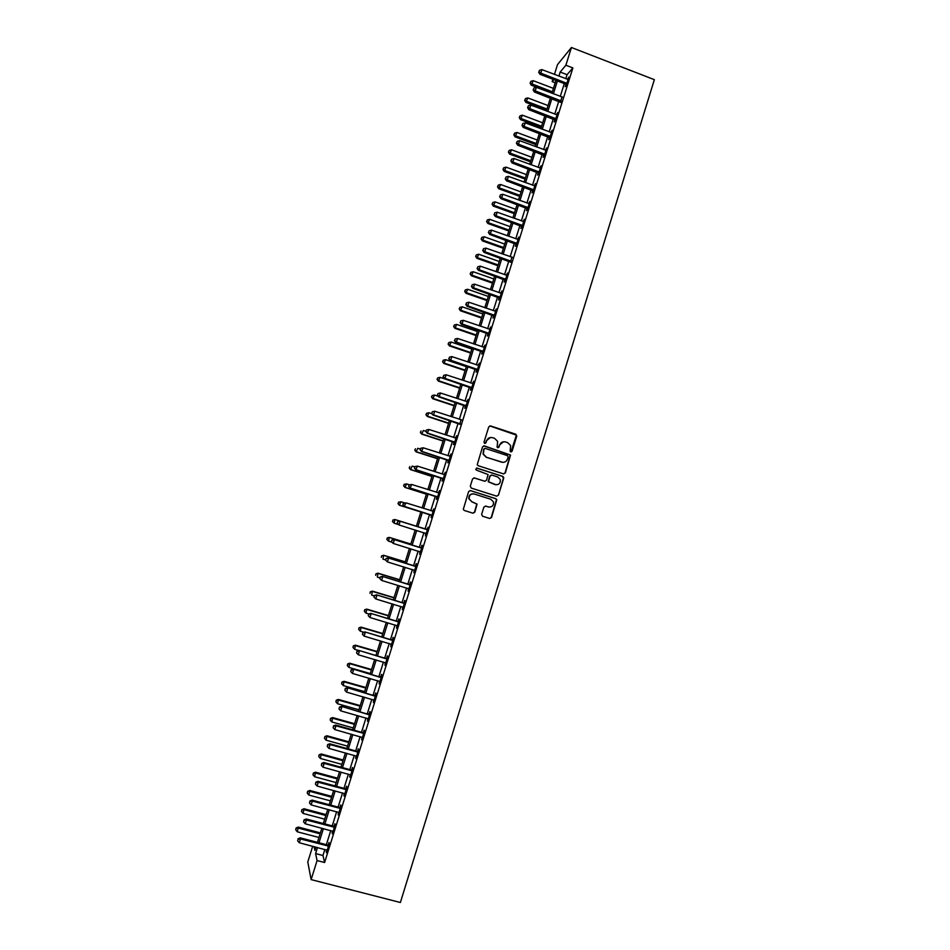 <?xml version="1.0" encoding="UTF-8"?>
<svg xmlns="http://www.w3.org/2000/svg" width="950" height="950" viewBox="0 0 950 950"><rect width="100%" height="100%" fill="white"/><g stroke="black" fill="none" stroke-linecap="round" stroke-linejoin="round"><path stroke-width="1.43" d="M510.767 451.951L512.062 451.274L516.753 436.109L515.803 434.221L490.592 425.944L488.751 426.906L484.013 442.13L484.678 443.448L485.984 442.771L486.59 440.8C487.73 438.104 489.701 437.071 492.516 437.689L494.629 438.378L497.657 441.406L497.088 447.046L497.753 447.711L499.047 447.034L499.652 445.063C500.793 442.379 502.752 441.346 505.554 441.952L507.656 442.641L510.637 445.55L510.114 451.309L510.767 451.951M510.969 451.998L516.396 435.136L489.784 425.909M484.939 443.496L486.59 440.8M497.978 447.759L499.652 445.063M481.626 514.354L482.588 516.23L489.689 518.474L491.542 517.477L496.803 499.652L495.829 498.667L470.476 490.592L468.623 491.577L463.291 509.378L464.301 510.471L472.922 513.19L474.786 512.192L477.066 504.094L471.806 501.683L469.157 498.821C469.027 495.247 470.701 493.632 474.204 493.988L490.889 499.296L493.478 501.98C493.739 505.626 492.088 507.3 488.514 506.979L485.735 506.101L483.883 507.086L481.626 514.354M324.864 849.431L322.964 855.499L324.603 862.505L317.086 860.557L311.137 879.605L400.378 902.5L654.348 79.669L571.425 47.5L565.879 65.229L560.179 72.046L558.909 76.119M324.603 862.505L572.874 67.925L565.879 65.229M503.512 473.872L505.364 472.898L510.566 455.062L484.381 445.918L482.529 446.892L477.244 464.692L478.218 465.714L503.512 473.872M503.69 478.266L498.453 495.164L496.613 496.149L471.259 488.074L470.298 486.186L472.566 478.919L474.418 477.933L484.714 481.234L486.566 480.249L488.062 474.549L476.389 470.108L475.701 469.383L477.019 468.101L502.74 476.378L503.69 477.339L498.453 495.164M572.874 67.925L567.067 74.682L565.796 78.767M564.288 83.6L560.274 96.437M558.778 101.222L554.741 114.131M553.256 118.869L549.195 131.848M547.734 136.551L543.649 149.601M542.189 154.256L538.092 167.39M536.643 171.998L532.523 185.203M531.097 189.763L526.941 203.039M525.528 207.551L521.36 220.899M519.959 225.376L515.767 238.794M514.389 243.212L510.162 256.714M508.796 261.096L504.545 274.669M503.203 279.003L498.928 292.647M497.586 296.934L493.299 310.662M491.981 314.889L487.659 328.7M486.353 332.88L482.018 346.762M480.724 350.894L476.354 364.859M475.083 368.944L470.689 382.981M469.431 387.018L465.013 401.126M463.766 405.128L459.337 419.318M458.102 423.261L453.637 437.522M452.426 441.418L447.937 455.762M446.738 459.61L442.225 474.026M441.037 477.826L436.501 492.326M435.338 496.078L430.777 510.661M429.614 514.366L425.042 529.008M423.89 532.689L419.306 547.331M418.142 551.083L413.571 565.701M412.383 569.501L407.823 584.084M406.612 587.955L402.064 602.502M400.829 606.433L396.293 620.956M395.046 624.946L390.521 639.433M389.251 643.494L384.726 657.946M383.444 662.055L378.931 676.483M377.625 680.663L373.136 695.044M371.806 699.295L367.317 713.652M365.976 717.951L361.499 732.272M360.133 736.642L355.656 750.939M354.279 755.369L349.814 769.619M348.412 774.119L343.971 788.346M342.546 792.906L338.105 807.096M336.656 811.716L332.239 825.871M330.766 830.561L326.349 844.681M565.915 84.419L565.202 86.711L566.164 85.619L568.812 77.152L567.482 79.396M560.417 102.042L561.972 97.066M554.895 119.688L554.183 121.98L555.109 120.994L557.757 112.504L556.439 114.76M555.322 118.323L555.038 119.225M549.373 137.358L548.649 139.662L549.563 138.724L552.223 130.209L550.893 132.477M549.789 136.04L549.516 136.919M543.839 155.064L543.115 157.368L544.018 156.489L546.678 147.963L545.347 150.231M544.231 153.805L543.97 154.648M538.294 172.793L537.581 175.109L538.46 174.266L541.132 165.727L539.79 168.007M532.748 190.558L532.024 192.874L532.891 192.09L535.562 183.528L534.232 185.82M527.191 208.347L526.466 210.662L527.309 209.926L529.993 201.364L528.651 203.644M521.621 226.159L520.897 228.487L521.728 227.798L524.412 219.213L523.07 221.504M516.04 244.007L515.316 246.323L516.135 245.694L518.819 237.096L517.477 239.4M510.459 261.879L511.884 257.319M504.866 279.775L504.129 282.114L504.925 281.58L507.621 272.959L506.267 275.262M499.261 297.706L498.524 300.046L499.308 299.559L502.004 290.926L500.65 293.241M493.644 315.661L492.919 318.001L493.668 317.573L496.375 308.928L495.033 311.244M488.027 333.652L487.291 335.991L488.039 335.623L490.746 326.954L489.392 329.282M482.398 351.666L481.662 354.006L482.386 353.685L485.106 345.016L483.752 347.344M476.758 369.704L476.021 372.056L476.734 371.782L479.453 363.09L478.088 365.429M471.105 387.778L470.369 390.129L471.069 389.916L473.789 381.211L472.435 383.551M465.452 405.876L464.716 408.239L465.393 408.072L468.113 399.356L466.759 401.696M459.788 424.009L461.082 419.876M454.112 442.166L453.376 444.529L454.017 444.469L456.748 435.729L455.383 438.081M448.424 460.358L447.688 462.721L448.317 462.721L451.048 453.957L449.683 456.321M442.736 478.574L441.988 480.938L442.605 480.985L445.348 472.209L443.983 474.561L444.6 474.596M437.036 496.814L436.287 499.189L436.881 499.296L439.636 490.509L438.282 492.801M431.324 515.09L431.157 517.619L433.912 508.82L432.571 511.076M425.6 533.389L425.422 535.99L428.177 527.167L426.859 529.376M419.864 551.724L419.674 554.372L422.429 545.549L421.871 545.312L421.123 547.699M414.129 570.095L413.915 572.803L416.682 563.956L416.136 563.659L415.387 566.058M408.381 588.501L408.144 591.244L410.923 582.386L410.388 582.041L409.64 584.44M402.598 606.979L402.372 609.734L405.151 600.851L404.641 600.459L403.892 602.858M396.815 625.48L396.589 628.235L399.368 619.352L398.881 618.901L398.121 621.3M391.02 644.017L390.794 646.772L393.573 637.877L393.098 637.367L392.35 639.778M385.225 662.589L384.988 665.344L387.778 656.426L387.327 655.868L386.567 658.279M379.406 681.186L379.181 683.941L381.971 675.011L381.532 674.393L380.772 676.816M373.588 699.806L373.362 702.572L376.152 693.631L375.725 692.954L374.977 695.376M367.757 718.461L367.531 721.24L370.322 712.274L369.918 711.55L369.158 713.972M361.914 737.153L361.689 739.931L364.491 730.954L364.099 730.17L363.339 732.592M356.072 755.867L355.834 758.646L358.649 749.657L358.269 748.814L357.509 751.248M350.206 774.618L349.98 777.397L352.794 768.396L352.438 767.493L351.666 769.928M344.339 793.393L344.102 796.183L346.928 787.158L346.584 786.208L345.824 788.643M338.461 812.203L338.224 814.993L341.05 805.956L340.729 804.947L339.969 807.393M332.571 831.048L332.334 833.827L335.172 824.79L334.863 823.721L334.091 826.168M326.669 849.918L326.444 852.708L329.27 843.648L328.985 842.519L328.225 844.966M311.137 879.605L307.776 862.006L312.704 846.26M555.204 82.781L552.176 81.617L552.924 79.254M554.444 74.409L557.508 64.6L571.425 47.5M317.49 847.507L315.59 853.587L317.086 860.557M557.389 80.964L553.375 93.812M551.867 98.598L547.829 111.518M546.345 116.268L542.272 129.259M540.799 133.962L536.714 147.036M535.254 151.691L531.145 164.825M529.696 169.444L525.564 182.649M524.139 187.221L519.982 200.509M518.569 205.022L514.378 218.393M512.988 222.858L508.772 236.301M507.395 240.73L503.168 254.244M501.79 258.614L497.539 272.211M496.185 276.533L491.91 290.201M490.568 294.488L486.269 308.228M484.939 312.467L480.617 326.277M479.311 330.469L474.952 344.363M473.658 348.508L469.288 362.473M468.006 366.569L463.612 380.617M462.341 384.655L457.924 398.786M456.677 402.776L452.236 416.979M450.989 420.933L446.524 435.207M445.301 439.114L440.812 453.471M439.601 457.318L435.088 471.746M433.901 475.558L429.353 490.069M428.177 493.822L423.617 508.416M422.453 512.121L417.869 526.775M416.718 530.468L412.122 545.122M410.958 548.874L406.374 563.504M405.187 567.316L400.615 581.911M399.404 585.782L394.844 600.341M393.609 604.283L389.061 618.806M387.814 622.808L383.277 637.307M382.007 641.369L377.483 655.832M376.188 659.953L371.676 674.393M370.358 678.573L365.857 692.977M364.527 697.217L360.026 711.586M358.684 715.896L354.196 730.241M352.818 734.611L348.341 748.909M346.964 753.35L342.487 767.624M341.086 772.124L336.633 786.363M335.196 790.922L330.754 805.125M329.306 809.756L324.876 823.923M323.404 828.614L318.974 842.745M553.862 79.61L552.176 81.617M314.094 846.616L314.901 850.404L315.946 847.103M317.431 842.341L321.86 828.21M323.321 823.508L327.762 809.341M329.211 804.709L333.664 790.507M335.089 785.935L339.542 771.697M340.955 767.196L345.42 752.922M346.809 748.493L351.286 734.184M352.664 729.814L357.152 715.469M358.494 711.158L362.995 696.789M364.325 692.538L368.838 678.134M370.144 673.954L374.668 659.514M375.951 655.393L380.487 640.918M381.758 636.856L386.294 622.357M387.553 618.355L392.101 603.832M393.324 599.889L397.884 585.319M399.107 581.447L403.667 566.853M404.866 563.041L409.438 548.411M410.614 544.659L415.209 529.993M416.361 526.3L420.957 511.646M422.109 507.941L426.681 493.347M427.856 489.594L432.404 475.071M433.592 471.271L438.104 456.831M439.316 452.984L443.816 438.627M445.027 434.72L449.504 420.446M450.739 416.492L455.181 402.289M456.439 398.287L460.857 384.168M462.128 380.119L466.521 366.071M467.804 361.974L472.174 348.009M473.48 343.864L477.826 329.971M479.133 325.779L483.467 311.956M484.785 307.717L489.096 293.978M490.438 289.691L494.713 276.022M496.066 271.688L500.317 258.103M501.695 253.721L505.923 240.208M507.312 235.778L511.516 222.336M512.917 217.859L517.097 204.499M518.522 199.975L522.678 186.687M524.103 182.115L528.247 168.898M529.684 164.291L533.805 151.145M535.254 146.49L539.351 133.428M540.823 128.713L544.896 115.722M546.381 110.972L550.418 98.052M551.926 93.254L555.94 80.406M567.067 74.682L560.179 72.046M322.964 855.499L315.59 853.587M355.466 757.779L356.06 757.946M349.624 776.471L350.218 776.637M343.769 795.197L344.363 795.364M332.037 832.746L332.631 832.901M326.159 851.556L326.753 851.711M503.571 441.762L499.344 445.087M490.438 437.499L486.293 440.824M503.749 473.931L505.044 472.886L510.245 455.074L483.681 445.871M508.143 456.962L507.478 455.644L485.308 448.436L484.001 449.113L483.348 454.041L486.436 457.247L501.6 462.151C504.402 462.757 506.374 461.712 507.502 459.028L508.143 456.962M484.773 448.4L484.001 449.113M502.906 462.377L486.139 457.247L483.051 454.053L483.716 449.136M496.731 496.185L498.144 495.128M484.916 481.282L473.907 477.862M503.381 478.242L502.419 476.366L476.567 468.053M495.354 484.642C498.988 484.951 500.626 483.253 500.294 479.56L497.741 476.971L491.874 475.095L490.022 476.069L488.526 481.757L496.09 484.797M491.34 475.024L490.022 476.069M495.057 484.619L488.229 481.745L489.725 476.057M488.906 507.086L485.379 506.029M473.338 493.822C470.143 493.881 468.659 495.532 468.872 498.786L471.806 501.683M472.934 513.19L474.501 512.133L476.781 504.046L471.521 501.647M489.678 518.474L491.245 517.418L496.494 499.617L495.52 498.619L470.06 490.521M553.446 88.386L533.211 80.679L531.288 85.191L551.986 93.064M530.433 82.745L530.86 81.367L530.1 83.173L552.366 91.829M530.86 81.367L533.211 80.679M531.288 85.191L530.1 83.173M566.877 83.327L540.788 73.15L541.892 69.611L568.088 79.444M566.402 84.859L565.298 83.98L566.247 82.888L565.274 83.98L539.897 74.278L540.788 73.15L539.03 71.725L539.469 70.312L539.03 71.725M538.674 72.176L539.897 74.278M541.892 69.611L539.469 70.312M548.067 105.581L527.796 97.921L525.896 102.386L546.618 110.212M525.018 99.964L525.445 98.586L524.685 100.379L526.716 101.365L546.986 109.024M525.445 98.586L527.796 97.921M525.896 102.386L524.685 100.379M542.676 122.799L522.381 115.176L520.481 119.605L541.239 127.383M519.591 117.23L520.03 115.841L519.27 117.61L521.289 118.631L541.595 126.243M520.03 115.841L522.381 115.176M520.481 119.605L519.27 117.61M537.273 140.042L516.954 132.466L515.066 136.847L535.859 144.578M514.164 134.508L514.603 133.119L513.855 134.876L515.862 135.933L536.192 143.498M514.603 133.119L516.954 132.466M515.066 136.847L513.855 134.876M561.355 100.997L535.218 90.879L536.334 87.329L562.566 97.114M560.892 102.469L534.351 91.96L535.218 90.879L533.472 89.442L533.912 88.029L533.472 89.442M533.116 89.882L534.351 91.96M536.334 87.329L533.912 88.029M555.821 118.691L529.649 108.633L530.765 105.082L557.044 114.808M555.382 120.116L528.794 109.666L529.649 108.633L527.891 107.196L528.342 105.771L527.891 107.196M527.559 107.599L528.794 109.666M530.765 105.082L528.342 105.771M550.288 136.42L524.067 126.421L525.184 122.859L551.499 132.525M549.86 137.798L523.224 127.395L524.067 126.421L522.322 124.961L522.761 123.548L522.322 124.961M521.977 125.353L523.224 127.395M525.184 122.859L522.761 123.548M531.869 157.308L511.516 149.779L509.639 154.126L530.468 161.809M508.725 151.81L509.164 150.433L508.416 152.166L510.423 153.247L530.789 160.764M509.164 150.433L511.516 149.779M509.639 154.126L508.416 152.166M544.742 154.173L518.474 144.234L519.602 140.671L545.953 150.266M544.326 155.503L517.655 145.16L518.474 144.234L516.729 142.761L517.18 141.336L516.729 142.761M516.396 143.141L517.655 145.16M519.602 140.671L517.18 141.336M526.454 174.61L506.065 167.129L504.213 171.428L525.065 179.063M503.286 169.148L503.726 167.758L502.978 169.48L504.973 170.596L525.374 178.066M503.726 167.758L506.065 167.129M504.213 171.428L502.978 169.48M521.039 191.936L500.614 184.49L498.774 188.753L519.65 196.341M497.836 186.509L498.263 185.119L497.527 186.829L499.522 187.969L519.947 195.403M498.263 185.119L500.614 184.49M498.774 188.753L497.527 186.829M515.601 209.285L495.152 201.887L493.323 206.102L514.235 213.643M492.373 203.906L492.801 202.504L492.076 204.191L494.059 205.378L514.52 212.752M492.801 202.504L495.152 201.887M493.323 206.102L492.076 204.191M510.162 226.658L489.678 219.308L487.861 223.487L508.808 230.981M486.899 221.314L487.338 219.925L486.614 221.588L488.585 222.799L509.069 230.138M487.338 219.925L489.678 219.308M487.861 223.487L486.614 221.588M504.711 244.067L484.191 236.764L482.398 240.884L503.381 248.342M481.412 238.759L481.852 237.357L481.139 239.008L483.099 240.255L503.631 247.546M481.852 237.357L484.191 236.764M482.398 240.884L481.139 239.008M539.184 171.95L512.881 162.082L513.997 158.507L540.408 168.043M538.781 173.232L512.074 162.949L512.881 162.082L511.136 160.598L511.575 159.172L511.136 160.598M510.815 160.942L512.074 162.949M513.997 158.507L511.575 159.172M533.615 189.763L507.276 179.954L508.392 176.379L534.838 185.856M533.235 190.986L506.481 180.773L507.276 179.954L505.531 178.458L505.97 177.021L505.531 178.458M505.21 178.79L506.481 180.773M508.392 176.379L505.97 177.021M528.046 207.599L501.659 197.849L502.776 194.263L529.269 203.68M527.678 208.774L500.876 198.621L501.659 197.849L499.914 196.341L500.365 194.904L499.914 196.341M499.605 196.65L500.876 198.621M502.776 194.263L500.365 194.904M522.452 225.471L496.031 215.781L497.159 212.194L523.688 221.54M522.108 226.587L495.259 216.493L496.031 215.781L494.285 214.249L494.736 212.824L494.285 214.249M493.988 214.546L495.259 216.493M497.159 212.194L494.736 212.824M516.859 243.366L490.39 233.736L491.518 230.138L518.094 239.436M516.527 244.435L489.642 234.401L490.39 233.736L488.656 232.192L489.108 230.755L488.656 232.192M488.359 232.465L489.642 234.401M491.518 230.138L489.108 230.755M499.261 261.488L478.705 254.244L476.924 258.317L497.931 265.727M475.926 256.227L476.366 254.826L475.653 256.464L477.613 257.735L498.168 264.979M476.366 254.826L478.705 254.244M476.924 258.317L475.653 256.464M511.266 261.286L484.749 251.714L485.878 248.116L512.489 257.343M510.946 262.307L484.013 252.332L484.749 251.714L483.016 250.171L483.467 248.734L483.016 250.171M482.719 250.42L484.013 252.332M485.878 248.116L483.467 248.734M493.798 278.944L473.207 271.748L471.438 275.785L492.48 283.136M470.428 273.731L470.867 272.329L470.167 273.944L472.114 275.251L492.706 282.447M470.867 272.329L473.207 271.748M471.438 275.785L470.167 273.944M505.649 279.241L479.097 269.729L480.225 266.131L506.884 275.298M505.353 280.202L478.384 270.299L479.097 269.729L477.363 268.173L477.814 266.724L477.363 268.173M477.078 268.399L478.384 270.299M480.225 266.131L477.814 266.724M488.324 296.436L467.709 289.275L465.939 293.265L487.029 300.58M464.93 291.246L465.369 289.845L464.669 291.448L466.604 292.778L487.231 299.939M465.369 289.845L467.709 289.275M465.939 293.265L464.669 291.448M500.032 297.219L473.433 287.779L474.572 284.157L501.267 293.265M499.747 298.134L472.732 288.289L473.433 287.779L471.699 286.199L472.162 284.751L471.699 286.199M471.426 286.401L472.732 288.289M474.572 284.157L472.162 284.751M482.838 313.939L462.187 306.826L460.441 310.781L481.555 318.036M459.42 308.798L459.859 307.396L459.159 308.976L461.094 310.341L481.745 317.454M459.859 307.396L462.187 306.826M460.441 310.781L459.159 308.976M494.404 315.234L467.768 305.841L468.896 302.231L495.639 311.267M494.142 316.089L467.079 306.304L467.768 305.841L466.034 304.261L466.486 302.812L466.034 304.261M465.761 304.439L467.079 306.304M468.896 302.231L466.486 302.812M477.351 331.479L456.665 324.413L454.931 328.32L476.081 335.54M453.886 326.372L454.338 324.971L453.637 326.539L455.561 327.94L476.247 334.994M454.338 324.971L456.665 324.413M454.931 328.32L453.637 326.539M488.775 333.272L462.08 323.938L463.22 320.316L490.01 329.306M488.514 334.067L461.415 324.354L462.08 323.938L460.358 322.347L460.809 320.898L460.358 322.347M460.097 322.513L461.415 324.354M463.22 320.316L460.809 320.898M471.853 349.042L451.143 342.024L449.409 345.895L470.594 353.056M448.364 343.983L448.804 342.57L448.115 344.126L450.027 345.551L470.749 352.569M448.804 342.57L451.143 342.024M449.409 345.895L448.115 344.126M483.122 351.334L456.392 342.071L457.532 338.449L484.369 347.367M482.885 352.082L455.739 342.428L456.392 342.071L454.67 340.456L455.121 339.008L454.67 340.456M454.409 340.599L455.739 342.428M457.532 338.449L455.121 339.008M466.343 366.641L445.598 359.67L443.887 363.482L465.108 370.607M442.819 361.617L443.27 360.204L442.581 361.736L444.493 363.197L465.239 370.168M443.27 360.204L445.598 359.67M443.887 363.482L442.581 361.736M460.833 384.263L440.052 377.34L438.354 381.104L459.598 388.182M437.273 379.276L437.724 377.863L437.048 379.371L438.936 380.867L459.729 387.79M437.724 377.863L440.052 377.34M438.354 381.104L437.048 379.371M438.235 396.269L434.494 395.034L432.808 398.762L454.088 405.781M431.716 396.957L432.167 395.544L431.49 397.041L433.378 398.572L454.195 405.436M432.167 395.544L434.494 395.034M432.808 398.762L431.49 397.041M431.965 413.749L428.925 412.751L427.262 416.433L448.578 423.403M426.158 414.675L426.598 413.262L425.933 414.734L427.809 416.302L448.661 423.118M426.598 413.262L428.925 412.751M427.262 416.433L425.933 414.734M425.933 431.336L423.356 430.504L421.693 434.138L443.044 441.061M420.577 432.416L421.028 431.003L420.363 432.464L422.239 434.055L443.116 440.824M421.693 434.138L420.363 432.464M420.351 449.113L417.774 448.281L416.124 451.879L437.511 458.755M414.996 450.193L415.447 448.768L414.794 450.205L416.658 451.832L437.57 458.565M416.124 451.879L414.794 450.205M414.758 466.913L412.181 466.082L410.554 469.633L431.965 476.461M409.402 467.994L409.854 466.569L409.201 467.982L411.065 469.644L432.012 476.33M410.554 469.633L409.201 467.982M409.497 484.844L406.576 483.918L404.961 487.421L426.419 494.202M403.809 485.818L404.249 484.393L403.608 485.794L405.46 487.492L426.443 494.119M404.059 484.369L406.576 483.918L404.249 484.393M404.961 487.421L403.608 485.794M404.688 502.942L400.971 501.778L399.368 505.234L420.85 511.967M398.192 503.666L398.644 502.241L398.003 503.631L399.843 505.353L420.862 511.931M398.454 502.194L400.971 501.778L398.644 502.241M399.368 505.234L398.003 503.631M393.027 520.125L392.576 521.55L393.027 520.125L395.354 519.662L416.397 526.205L394.891 519.508L394.226 523.248L398.264 524.495M392.576 521.55L394.226 523.248L392.397 521.491M392.849 520.054L394.891 519.508M410.816 544.018L389.274 537.379L388.598 541.168L391.851 542.177M410.804 544.077L389.726 537.581L387.232 537.949L386.959 539.457L387.398 538.033M386.959 539.457L388.598 541.168L386.781 539.374M387.232 537.949L389.274 537.379M405.234 561.854L383.657 555.275L382.957 559.122L385.569 559.918M405.199 561.972L384.085 555.524L381.603 555.857L381.318 557.401L381.769 555.964M381.603 555.857L383.657 555.275M399.641 579.726L378.029 573.194L377.316 577.101L379.917 577.885M399.582 579.904L378.444 573.503L375.963 573.8L375.678 575.367L376.129 573.931M375.963 573.8L378.029 573.194M394.036 597.633L372.388 591.138L371.664 595.104L374.276 595.888M393.965 597.847L372.792 591.506L370.31 591.779L370.025 593.358L370.476 591.921M370.31 591.779L372.388 591.138M388.419 615.564L366.747 609.116L365.999 613.142L368.802 613.973M388.336 615.826L367.128 609.532L364.657 609.769L364.361 611.384L364.812 609.936M365.999 613.142L364.361 611.384M364.657 609.769L366.747 609.116M382.803 633.519L361.083 627.131L360.323 631.204L363.862 632.249M382.696 633.84L361.463 627.594L358.993 627.796L358.684 629.434L359.147 627.986M360.323 631.204L358.684 629.434M358.993 627.796L361.083 627.131M377.174 651.498L355.419 645.157L354.647 649.301L358.898 650.536M377.055 651.878L355.775 645.679L353.329 645.857L353.008 647.508L353.459 646.071M354.647 649.301L353.008 647.508M353.329 645.857L355.419 645.157M371.533 669.512L349.754 663.219L348.947 667.422L370.262 673.562M371.402 669.94L350.087 663.789L347.641 663.943L347.32 665.617L347.771 664.169M348.947 667.422L347.32 665.617M347.641 663.943L349.754 663.219M477.47 369.431L450.692 360.228L451.832 356.594L478.717 365.453M477.256 370.132L450.062 360.537L450.692 360.228L448.97 358.601L449.433 357.152L448.97 358.601M448.721 358.732L450.062 360.537M451.832 356.594L449.433 357.152M471.806 387.553L444.992 378.421L446.132 374.775L473.053 383.574M471.604 388.194L444.363 378.67L444.992 378.421L443.27 376.782L443.733 375.321L443.27 376.782M443.021 376.877L444.363 378.67M446.132 374.775L443.733 375.321M466.129 405.709L439.268 396.637L440.42 392.991L467.376 401.719M465.951 406.303L438.662 396.827L439.268 396.637L437.558 394.974L438.009 393.526L437.558 394.974M437.321 395.058L438.662 396.827M440.42 392.991L438.009 393.526M460.453 423.89L433.544 414.877L434.696 411.231L461.7 419.888M460.287 424.424L432.963 415.019L431.834 413.214L432.298 411.754L431.834 413.214M431.597 413.274L432.963 415.019M434.696 411.231L432.298 411.754M426.336 430.053L425.873 431.514L426.336 430.053L428.961 429.495L456.012 438.093M426.562 430.006L428.961 429.495L427.239 433.247L454.611 442.581M454.753 442.106L427.809 433.152L426.099 431.466M425.873 431.514L427.239 433.247M420.601 448.317L420.137 449.777L420.601 448.317L423.213 447.794L450.312 456.332M420.814 448.293L423.213 447.794L421.515 451.499L448.923 460.774M449.053 460.346L422.073 451.452L420.363 449.766M420.137 449.777L421.515 451.499M414.853 466.616L414.39 468.077L414.853 466.616L417.466 466.117L444.398 474.608M415.067 466.616L417.466 466.117L415.779 469.775L443.234 478.99M443.353 478.61L416.314 469.787L414.604 468.077M443.923 474.572L444.624 474.513M414.39 468.077L415.779 469.775M409.106 484.939L408.642 486.412L409.106 484.939L411.706 484.476L438.888 492.884M409.308 484.963L411.706 484.476L410.032 488.086L437.534 497.23M437.629 496.909L410.554 488.157L408.844 486.436M408.642 486.412L410.032 488.086M403.334 503.298L402.883 504.759L403.334 503.298L405.935 502.859L433.164 511.207M403.536 503.334L405.935 502.859L404.272 506.421L431.822 515.506M431.906 515.232L404.783 506.54L403.085 504.806M432.167 511.088L433.224 511.017M402.883 504.759L404.272 506.421M426.645 529.518L399.665 521.111L427.429 529.554M397.765 521.74L400.152 521.277L399 524.97L397.112 523.153L397.765 521.74L397.112 523.153M426.17 533.591L399 524.97L397.302 523.224M426.075 529.328L427.5 529.316M426.099 533.805L425.173 533.092M399.665 521.111L397.563 521.681M420.897 547.901L393.894 539.505L421.681 547.936M391.97 540.182L394.369 539.731L393.205 543.424L391.329 541.571L391.97 540.182L391.329 541.571M420.423 551.986L393.205 543.424L391.507 541.654M420.351 547.651L421.776 547.639M420.375 552.14L419.639 551.546M393.894 539.505L391.792 540.087M415.15 566.307L388.111 557.923L415.934 566.354M386.175 558.648L388.574 558.196L387.41 561.901L385.534 560.013L386.175 558.648L385.534 560.013M414.663 570.404L387.41 561.901L385.712 560.12M414.604 566.01L416.041 565.998M414.628 570.499L414.022 570.012M388.111 557.923L385.997 558.541M409.379 584.749L382.316 576.377L410.162 584.784M380.368 577.137L382.767 576.709L381.603 580.414L379.739 578.491L380.368 577.137L379.739 578.491M408.904 588.846L381.603 580.414L379.905 578.621M408.856 584.404L410.293 584.381M382.316 576.377L380.202 577.006M403.608 603.226L376.521 594.854L404.391 603.262M374.561 595.662L376.948 595.246L375.784 598.951L373.92 596.992L374.561 595.662L373.92 596.992M403.121 607.323L375.784 598.951L374.098 597.146M403.109 602.822L404.546 602.787M376.521 594.854L374.395 595.508M397.824 621.727L370.714 613.367L398.608 621.763M368.731 614.222L368.267 615.707L368.731 614.222L371.117 613.807L369.954 617.524L397.338 625.824M397.338 621.264L398.774 621.229M370.714 613.367L368.576 614.044M368.267 615.707L369.954 617.524M392.029 640.252L364.895 631.904L392.825 640.288M362.9 632.807L362.437 634.291L362.9 632.807L365.287 632.403L364.111 636.12L391.554 644.361M391.566 639.742L393.003 639.706M364.895 631.904L362.746 632.605M362.437 634.291L364.111 636.12M386.234 658.813L359.064 650.477L387.018 658.849M357.058 651.427L356.582 652.911L357.058 651.427L359.444 651.023L358.269 654.752L385.747 662.934M385.783 658.243L387.22 658.207M359.064 650.477L356.903 651.201M356.582 652.911L358.269 654.752M380.428 677.409L353.222 669.073L381.211 677.433M351.203 670.071L350.728 671.555L351.203 670.071L353.59 669.679L352.414 673.419L379.941 681.53M379.988 676.78L381.437 676.744M353.222 669.073L351.061 669.821M350.728 671.555L352.414 673.419M365.892 687.551L344.066 681.316L343.247 685.568L364.598 691.659M365.738 688.038L344.387 681.934L341.952 682.053L341.62 683.762L342.083 682.302M343.247 685.568L341.62 683.762M341.952 682.053L344.066 681.316M374.597 696.029L347.379 687.705L375.392 696.053M345.337 688.738L344.874 690.234L345.337 688.738L347.724 688.37L346.548 692.111L374.11 700.15M374.181 695.352L375.63 695.305M347.379 687.705L345.206 688.477M344.874 690.234L346.548 692.111M360.228 705.624L338.378 699.438L337.547 703.748L358.922 709.793M360.062 706.159L338.687 700.114L336.253 700.197L335.92 701.919L336.371 700.471M337.547 703.748L335.92 701.919M336.253 700.197L338.378 699.438M368.778 714.685L341.525 706.373L369.562 714.709M339.471 707.453L338.996 708.949L339.471 707.453L341.846 707.085L340.67 710.837L368.291 718.806M368.374 713.949L369.823 713.889M341.525 706.373L339.34 707.168M338.996 708.949L340.67 710.837M354.564 723.722L332.678 717.582L331.823 721.953L353.246 727.938M354.386 724.304L332.963 718.307L330.541 718.366L330.208 720.112L330.659 718.663M331.823 721.953L330.208 720.112M330.541 718.366L332.678 717.582M362.936 733.364L362.544 732.569L335.659 725.064L335.968 725.836L363.731 733.388M333.581 726.192L333.117 727.688L333.581 726.192L335.968 725.836L334.792 729.588L362.449 737.497M362.544 732.569L364.004 732.521M335.659 725.064L333.462 725.871M333.117 727.688L334.792 729.588M348.887 741.843L326.966 735.763L326.099 740.193L347.546 746.13M348.686 742.484L327.239 736.547L324.829 736.571L324.473 738.34L324.936 736.879M326.099 740.193L324.473 738.34M324.829 736.571L326.966 735.763M357.081 752.079L356.713 751.224L329.781 743.779L330.077 744.61L357.889 752.091M327.691 744.954L327.228 746.451L327.691 744.954L330.077 744.61L328.89 748.374L356.594 756.212M356.713 751.224L358.174 751.165M329.781 743.779L327.584 744.622M327.228 746.451L328.89 748.374M343.211 760L321.254 753.967L320.364 758.456L341.846 764.346M342.986 760.701L321.504 754.799L319.105 754.799L318.749 756.592L319.2 755.131M320.364 758.456L318.749 756.592M319.105 754.799L321.254 753.967M351.227 770.818L350.871 769.916L323.902 762.529L324.176 763.42L352.022 770.83M321.789 763.752L321.326 765.261L321.789 763.752L324.176 763.42L322.988 767.184L350.74 774.951M350.871 769.916L352.331 769.856M323.902 762.529L321.682 763.396M321.326 765.261L322.988 767.184M337.523 778.181L315.519 772.196L314.616 776.744L336.134 782.586M337.286 778.929L315.768 773.086L313.369 773.051L313.001 774.867L313.464 773.407M314.616 776.744L313.001 774.867M313.369 773.051L315.519 772.196M345.361 789.592L345.028 788.631L318.001 781.316L318.262 782.254L346.156 789.604M315.887 782.574L315.412 784.082L315.887 782.574L318.262 782.254L317.074 786.03L344.874 793.737M345.028 788.631L346.489 788.559M318.001 781.316L315.78 782.206M315.412 784.082L317.074 786.03M331.811 796.385L309.783 790.459L308.857 795.067L330.422 800.862M331.562 797.204L310.009 791.409L307.622 791.338L307.254 793.179L307.705 791.718M308.857 795.067L307.254 793.179M307.622 791.338L309.783 790.459M339.483 808.391L339.162 807.381L312.099 800.126L312.336 801.123L340.29 808.403M309.961 801.432L309.486 802.952L309.961 801.432L312.336 801.123L311.149 804.899L338.996 812.535M339.162 807.381L340.622 807.31M312.099 800.126L309.866 801.04M309.486 802.952L311.149 804.899M326.111 814.625L304.048 808.759L303.098 813.426L324.686 819.161M325.838 815.492L304.249 809.744L301.874 809.649L301.494 811.514L301.946 810.053M303.098 813.426L301.494 811.514M301.874 809.649L304.048 808.759M333.593 827.224L333.296 826.156L306.185 818.971L306.411 820.028L334.4 827.236M304.036 820.325L303.561 821.845L304.036 820.325L306.411 820.028L305.223 823.804L333.106 831.381M333.296 826.156L334.756 826.084M306.185 818.971L303.952 819.909M303.561 821.845L305.223 823.804M320.387 832.901L298.288 827.07L297.326 831.808L318.951 837.484M320.103 833.815L298.478 828.127L296.103 827.996L295.723 829.884L296.186 828.412M297.326 831.808L295.723 829.884M296.103 827.996L298.288 827.07M327.702 846.094L327.418 844.966L300.259 837.841L300.461 838.957L328.51 846.094M298.098 839.254L297.623 840.762L298.098 839.254L300.461 838.957L299.274 842.745L327.204 850.25M327.418 844.966L328.89 844.883M300.259 837.841L298.015 838.803M297.623 840.762L299.274 842.745M566.722 83.184L565.761 84.277M561.201 100.854L560.263 101.899M560.714 100.558L559.776 101.603M555.667 118.56L554.741 119.546M555.18 118.251L554.254 119.249M550.133 136.278L549.219 137.227M549.646 135.981L548.732 136.931M544.587 154.031L543.685 154.933M544.089 153.734L543.198 154.636M539.03 171.819L538.139 172.662M538.531 171.523L537.653 172.366M533.461 189.632L532.594 190.416M532.962 189.335L532.095 190.131M527.879 207.468L527.036 208.204M527.393 207.171L526.538 207.919M522.298 225.328L521.467 226.029M521.811 225.043L520.968 225.732M516.705 243.224L515.886 243.865M516.218 242.939L515.399 243.58M511.112 261.155L510.304 261.737M510.613 260.858L509.806 261.452M505.495 279.11L504.711 279.644M504.996 278.813L504.213 279.348M499.878 297.089L499.106 297.576M499.379 296.792L498.608 297.279M494.249 315.091L493.489 315.531M493.751 314.806L492.991 315.246M488.609 333.129L487.872 333.509M488.11 332.844L487.374 333.224M482.968 351.203L482.244 351.524M482.469 350.918L481.745 351.251M477.316 369.301L476.603 369.574M476.805 369.016L476.104 369.289M471.651 387.422L470.951 387.647M471.141 387.137L470.452 387.363M465.975 405.579L465.298 405.745M465.476 405.294L464.787 405.46M460.287 423.759L459.622 423.878M459.788 423.474L459.123 423.593M454.599 441.964L453.957 442.035M454.1 441.691L453.447 441.75M448.899 460.204L448.269 460.216M448.388 459.931L447.759 459.942M443.187 478.479L442.569 478.432M442.688 478.194L442.071 478.159M437.475 496.779L436.869 496.684M436.964 496.506L436.371 496.411M381.009 677.457L380.57 676.828M375.191 696.077L374.763 695.4M369.36 714.732L368.956 713.996M363.517 733.412L363.126 732.616M357.675 752.115L357.307 751.272M351.821 770.854L351.464 769.951M345.954 789.628L345.61 788.666M340.076 808.426L339.756 807.417M334.186 827.26L333.889 826.191M328.296 846.129L328.011 845.001M560.844 100.605L559.894 101.65M555.418 118.37L554.491 119.356M549.979 136.159L549.064 137.097M544.516 153.983L543.614 154.874"/></g></svg>

